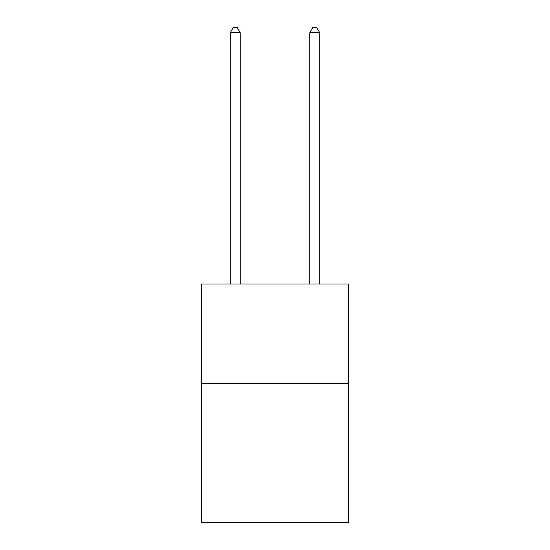 <?xml version="1.0" encoding="UTF-8"?>
<svg xmlns="http://www.w3.org/2000/svg" width="550" height="550" viewBox="0 0 550 550"><rect width="100%" height="100%" fill="white"/><g stroke="black" fill="none" stroke-linecap="round" stroke-linejoin="round"><path stroke-width="0.82" d="M348.542 383.364L348.542 522.5L201.458 522.5L201.458 283.986L348.542 283.986L348.542 383.364L201.458 383.364M319.722 283.986L319.722 32.67L309.781 32.67L309.781 283.986M309.781 32.67L312.764 27.5L316.738 27.5L319.722 32.67M240.219 283.986L240.219 32.67L230.278 32.67L230.278 283.986M230.278 32.67L233.262 27.5L237.236 27.5L240.219 32.67"/></g></svg>
